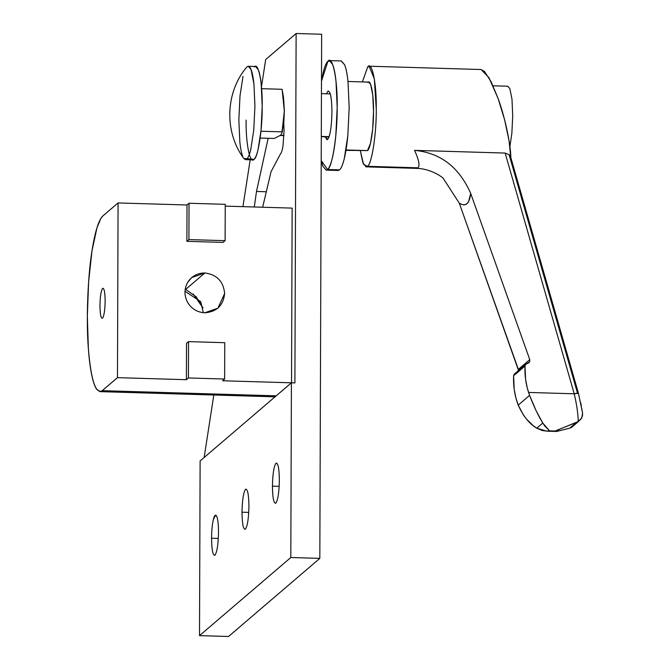 <?xml version="1.0" encoding="UTF-8"?>
<svg xmlns="http://www.w3.org/2000/svg" width="670" height="670" viewBox="0 0 670 670"><rect width="100%" height="100%" fill="white"/><g stroke="black" fill="none" stroke-linecap="round" stroke-linejoin="round"><path stroke-width="1" d="M367.47 150.599L346.022 149.963L367.47 150.599L370.451 143.497L372.662 129.168L373.517 111.463C373.726 128.087 370.401 149.603 367.47 150.599L345.954 150.356M582.531 412.628L582.498 415.835L580.806 419.32L570.028 428.088L556.862 431.396L546.779 431.17L536.77 428.205C529.35 423.825 523.161 416.129 518.22 405.124L517.165 402.201C514.359 393.575 513.17 384.764 513.605 375.769L514.15 374.262L525.556 364.497L528.94 362.679L529.66 361.758L525.556 364.497L514.15 374.262L513.605 375.769L525.012 366.013L525.556 364.497L525.012 366.013C524.585 374.999 525.766 383.81 528.571 392.444L529.585 395.401L518.22 405.124L523.387 414.948L526.587 419.185L533.345 425.777L536.77 428.205L542.801 423.046L536.226 410.936L529.585 395.401C534.032 406.832 538.437 416.045 542.801 423.046L548.914 430.157L547.75 431.162L549.199 430.852L548.914 430.157L549.199 430.852L555.12 431.028L578.277 421.522C578.059 413.599 576.711 404.353 574.215 393.793L528.571 392.444L574.215 393.793L577.498 393.081L509.108 154.703L505.155 153.061L574.215 393.793C576.711 404.353 578.059 413.599 578.277 421.522L581.744 417.896L582.615 413.156L578.394 393.114M529.66 361.758L527.985 363.19L529.66 361.758L529.761 359.623L529.66 361.758M367.763 66.757L370.368 66.832L367.763 66.757L369.078 66.204L374.337 78.842L376.255 109.118C376.557 133.414 371.699 164.87 367.411 166.311L366.096 166.864L362.889 162.81L360.334 150.784L363.534 164.334L367.411 166.311L417.988 167.818L367.411 166.311C371.699 164.87 376.557 133.414 376.255 109.118C376.733 84.152 372.059 60.861 367.763 66.757L362.378 81.916L367.763 66.757M525.958 364.078L515.448 373.332M518.513 370.451L459.293 203.178C465.667 207.164 469.469 203.906 470.7 193.421L529.761 359.623L470.7 193.421C459.084 167.123 440.383 152.777 414.588 150.373C440.383 152.777 459.084 167.123 470.7 193.421L468.648 201.486L466.931 203.747L464.779 204.794L462.225 204.601L459.293 203.178L518.346 369.388L529.761 359.623L518.346 369.388L518.513 370.451M480.918 69.529L484.51 71.497L491.085 81.64L498.187 98.691L504.552 119.603L509.032 140.641L510.842 158.036C510.892 145.038 504.895 116.898 498.187 98.691L488.966 77.695L481.127 69.529L369.078 66.204M580.697 402.729L581.317 405.802M581.845 408.767L582.255 411.589M507.659 86.229L509.853 88.633L511.989 99.244L512.718 115.592L511.863 133.297L509.904 146.537L511.863 133.297L512.718 115.592L511.989 99.244L509.853 88.633L507.81 86.229L493.061 85.793M508.756 154.402L510.707 157.165L509.108 154.703L577.498 393.081L578.319 393.248L574.215 393.793L505.155 153.061L414.588 150.373C418.901 159.996 420.04 165.808 417.988 167.818L416.238 168.354L366.096 166.864M578.403 393.123L510.691 157.107M555.807 431.438L555.12 431.028L556.862 431.396L559.366 429.252L555.12 431.028M547.75 431.162L548.914 430.157L544.903 426.204L542.801 423.046L536.77 428.205L542.382 430.567L547.75 431.162M416.238 168.354C432.828 168.622 444.947 179.342 443.356 178.563L459.293 203.178M417.988 167.818C420.04 165.808 418.901 159.996 414.588 150.373L505.155 153.061M367.704 82.477C370.644 78.44 373.843 94.378 373.517 111.463L372.788 95.107L370.661 84.504L368.609 82.1L347.99 81.489M572.239 426.857L578.955 421.062M571.2 427.577L571.728 427.251M576.476 422.418L559.366 429.252L556.862 431.396L569.76 428.163L576.476 422.418M518.22 405.124L529.585 395.401L527.307 388.139L525.582 379.362L525.012 366.013L513.605 375.769L514.166 389.119L515.9 397.896L518.22 405.124M525.556 364.497L525.983 364.061M92.008 250.756L97.008 227.599L100.868 218.412L102.853 215.966L118.071 202.943L117.468 377.654L186.394 379.697L188.429 377.964L188.555 341.625L224.76 342.697L224.634 379.036L222.608 380.769L291.534 382.813L292.145 208.11L225.237 206.126L292.145 208.11L291.534 382.813L222.608 380.769L224.634 379.036L224.76 342.697L188.555 341.625L186.52 343.358L188.555 341.625L188.429 377.964L224.634 379.036L188.429 377.964L186.394 379.697L186.52 343.358L186.394 379.697L117.468 377.654L102.25 390.669L276.316 395.836L102.25 390.669L99.93 391.632L96.447 389.002C94.604 386.146 92.979 381.238 91.581 374.296C90.182 367.302 89.118 358.802 88.381 348.777L87.335 316.341L88.608 281.919L92.008 250.756C87.72 276.643 86.078 320.989 88.381 348.777C91.07 380.459 95.693 394.421 102.25 390.669L117.468 377.654L118.071 202.943L187.005 204.987L186.88 241.326L188.906 239.592L189.032 203.253L187.005 204.987L118.071 202.943L102.853 215.966C98.683 219.919 95.065 231.519 92.008 250.756M102.602 288.41C101.036 290.696 100.148 296.408 99.956 305.537C100.09 314.389 100.936 318.618 102.502 318.225C104.068 315.939 104.956 310.227 105.148 301.098C105.014 292.246 104.168 288.016 102.602 288.41C104.168 288.016 105.014 292.246 105.148 301.098C104.956 310.227 104.068 315.939 102.502 318.225C100.936 318.618 100.09 314.389 99.956 305.537C100.148 296.408 101.036 290.696 102.602 288.41L102.996 288.242M185.657 289.406L196.21 296.818L203.002 307.94L193.228 294.004M204.735 312.798L217.901 308.183L224.651 293.468C223.428 281.417 216.837 274.583 204.878 272.966L185.121 289.867L204.878 272.966L191.712 277.573L187.65 282.413C184.124 288.946 184.099 295.587 187.583 302.329C191.536 308.82 197.256 312.304 204.735 312.798C197.256 312.304 191.536 308.82 187.583 302.329C184.099 295.587 184.124 288.946 187.65 282.413C191.654 276.157 197.39 273.008 204.878 272.966C216.837 274.583 223.428 281.417 224.651 293.468C223.345 305.445 216.712 311.885 204.735 312.798M184.987 291.283L200.724 301.659L203.32 312.706L200.724 301.659L184.987 291.283M225.112 240.664L188.906 239.592L186.88 241.326L223.085 242.406L225.112 240.664L223.085 242.406L186.88 241.326L187.005 204.987L189.032 203.253L188.906 239.592L225.112 240.664L225.246 204.325L225.112 240.664M225.246 204.325L189.032 203.253L225.246 204.325M99.93 391.632L274.005 396.799L275.579 396.364M275.571 396.372L271.744 395.702M218.504 532.298C218.479 524.828 217.926 519.568 216.829 516.537L215.631 515.13L213.362 519.501C212.239 524.442 211.636 530.682 211.561 538.236L218.32 538.437L211.561 538.236C211.745 550.053 212.876 555.706 214.961 555.179C217.063 552.122 218.244 544.501 218.504 532.298C218.244 544.501 217.063 552.122 214.961 555.179C212.876 555.706 211.745 550.053 211.561 538.236C211.636 530.682 212.239 524.442 213.362 519.501C214.526 514.987 215.681 513.999 216.829 516.537C217.926 519.568 218.479 524.828 218.504 532.298M248.939 506.26C248.754 494.435 247.624 488.79 245.538 489.309C243.436 492.366 242.264 499.996 241.996 512.198L248.754 512.399L241.996 512.198C242.18 524.015 243.31 529.669 245.396 529.141C247.49 526.084 248.671 518.454 248.939 506.26C248.671 518.454 247.49 526.084 245.396 529.141C243.31 529.669 242.18 524.015 241.996 512.198C242.264 499.996 243.436 492.366 245.538 489.309C247.624 488.79 248.754 494.435 248.939 506.26M246.066 489.092L245.538 489.309M279.365 480.222C279.189 468.397 278.058 462.744 275.965 463.272C273.871 466.328 272.69 473.958 272.43 486.152L279.189 486.353L272.43 486.152C272.606 497.978 273.745 503.631 275.831 503.103C277.924 500.046 279.105 492.417 279.365 480.222C279.105 492.417 277.924 500.046 275.831 503.103C273.745 503.631 272.606 497.978 272.43 486.152C272.69 473.958 273.871 466.328 275.965 463.272C278.058 462.744 279.189 468.397 279.365 480.222M276.492 463.054L275.965 463.272M284.072 130.901L283.762 122.644L284.072 130.901L283.008 145.859L284.072 130.901M265.663 191.746L256.501 191.469L265.663 191.746M262.648 207.231L271.048 171.696L280.529 153.79C281.484 152.886 282.305 150.248 283.008 145.859C282.305 150.248 281.484 152.886 280.529 153.79L271.048 171.696L262.648 207.231M275.303 503.321L275.831 503.103M244.868 529.359L245.396 529.141M214.434 555.405L214.961 555.179M204.149 457.484L213.814 395.015L204.149 457.484M242.942 206.645L250.186 159.778L242.942 206.645M261.467 86.824L265.689 59.538L296.123 33.5L321.65 34.254L319.825 558.378L228.529 636.5L319.825 558.378L290.814 557.524L291.416 382.813L200.121 460.935L199.509 635.637L290.814 557.524L199.509 635.637L228.529 636.5L199.509 635.637L200.121 460.935L291.416 382.813L294.901 382.913L296.123 33.5L265.689 59.538L261.467 86.824M254.29 206.988L256.501 191.469L268.142 138.288M291.416 382.813L290.814 557.524L319.825 558.378L321.65 34.254L296.123 33.5L294.901 382.913L291.416 382.813M283.134 95.718L284.373 110.785L283.846 121.848L281.97 132.56L284.373 110.785L283.51 97.544L282.413 91.154M280.596 135.239L274.206 138.472L260.161 138.054L274.206 138.472L280.596 135.239L283.971 135.34L280.596 135.239L281.886 133.246M321.298 136.445L329.129 136.68L321.298 136.445M245.505 159.644L252.774 159.854L254.005 159.343L246.728 159.133L245.505 159.644L243.821 158.48L254.005 159.343C255.438 158.078 256.786 154.87 258.042 149.72L261.049 130.298L262.204 106.287L261.208 84.118C260.513 77.628 259.55 72.837 258.327 69.739L255.546 66.489L248.277 66.271L251.049 69.521C252.272 72.62 253.235 77.41 253.938 83.909L254.935 106.069L253.771 130.081L250.773 149.502C249.508 154.653 248.16 157.86 246.728 159.133C248.218 157.793 249.567 154.586 250.773 149.502L253.771 130.081L254.935 106.069L253.938 83.909L251.049 69.521C249.868 66.506 248.536 65.593 247.054 66.782L248.277 66.271M242.724 156.386C241.502 153.288 240.538 148.497 239.843 142.007L238.847 119.838L240.002 95.827L243.009 76.405M246.518 67.335L246.535 67.318C225.296 92.594 224.132 132.015 243.83 158.489M261.618 88.683L282.087 89.294L261.618 88.683M281.936 131.856L260.957 131.236L281.936 131.856L283.762 119.955L284.298 110.692L283.829 101.363L282.087 89.294L284.298 110.692C284.373 115.96 283.586 123.02 281.936 131.856M254.324 66.992C258.31 61.523 262.648 83.139 262.204 106.287C262.489 128.824 257.975 158.003 254.005 159.343C250.019 164.82 245.681 143.204 246.116 120.056M326.131 170.105L338.116 170.456L339.556 169.862L327.563 169.51L326.131 170.105L322.873 166.286L321.215 160.599L327.563 169.51L339.556 169.862C341.239 168.371 342.814 164.611 344.296 158.572C345.762 152.458 346.943 144.862 347.814 135.792L349.179 107.636L348.006 81.64C347.186 74.027 346.055 68.407 344.623 64.781L341.365 60.962L329.38 60.602L332.63 64.421C334.07 68.047 335.201 73.675 336.013 81.288L337.186 107.284L335.829 135.441C334.95 144.511 333.777 152.098 332.303 158.212C330.829 164.259 329.246 168.019 327.563 169.51C332.22 167.936 337.512 133.715 337.186 107.284C337.697 80.132 332.613 54.789 327.94 61.205L330.771 61.288L327.94 61.205L329.38 60.602M321.491 81.07L323.2 72.494C324.682 66.456 326.257 62.687 327.94 61.205L321.491 81.07M327.839 91.288L326.466 93.775L327.839 91.288C330.36 90.651 331.725 97.477 331.943 111.764C331.725 97.477 330.36 90.651 327.839 91.288L328.476 91.02M325.185 136.814L327.027 139.687L327.672 139.419C330.201 135.725 331.625 126.513 331.943 111.764C331.625 126.513 330.201 135.725 327.672 139.419L325.185 136.814M341.13 60.953L344.623 64.781C346.063 68.365 347.194 73.985 348.006 81.64L349.179 107.636L347.814 135.792L344.296 158.572C342.822 164.661 341.239 168.421 339.556 169.862L337.822 170.448M546.636 431.17L555.949 431.446M321.441 93.632L330.318 93.892M329.045 136.931L321.298 136.697M283.963 135.591L280.295 135.482M282.531 130.508L281.877 133.288"/></g></svg>
